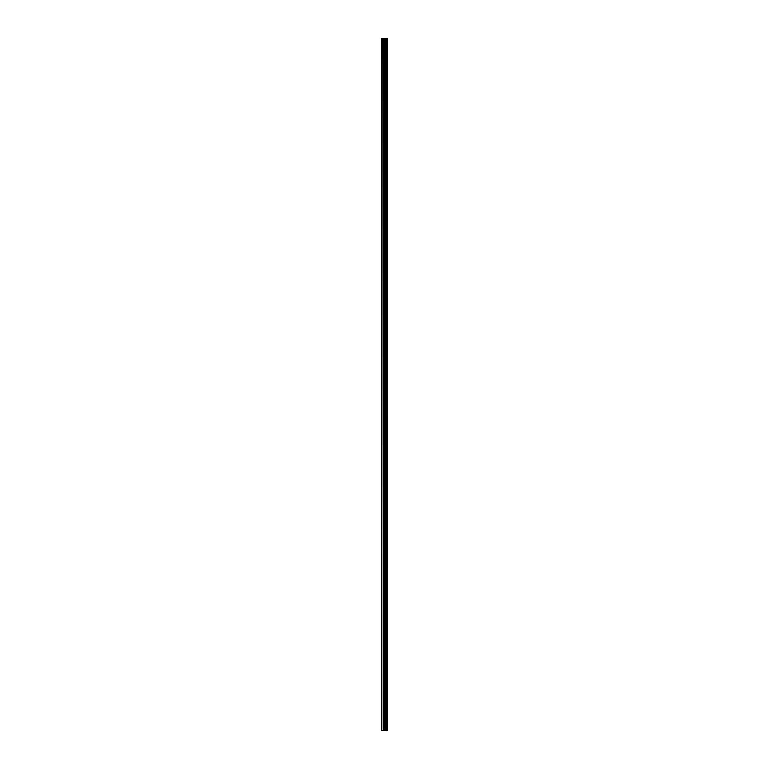 <?xml version="1.0" encoding="UTF-8"?>
<svg xmlns="http://www.w3.org/2000/svg" width="769" height="769" viewBox="0 0 769 769"><rect width="100%" height="100%" fill="white"/><g stroke="black" fill="none" stroke-linecap="round" stroke-linejoin="round"><path stroke-width="1.15" d="M387.23 38.45L387.307 730.55L387.23 38.45L381.693 38.45L381.693 730.55L381.991 38.45M381.991 730.55L387.23 730.55M383.548 38.45L383.548 730.55L383.548 38.45M386.576 38.45L386.576 730.55L386.567 38.45M387.182 730.55L387.182 38.45M386.98 730.55L386.98 38.45M386.932 730.55L386.932 38.45M386.663 730.55L386.663 38.45M386.49 730.55L386.49 38.45M385.75 730.55L385.75 38.45M385.682 730.55L385.682 38.45M384.442 730.55L384.442 38.45M384.375 730.55L384.375 38.45M383.635 730.55L383.635 38.45M383.462 730.55L383.462 38.45M383.193 730.55L383.193 38.45M383.145 730.55L383.145 38.45"/></g></svg>
